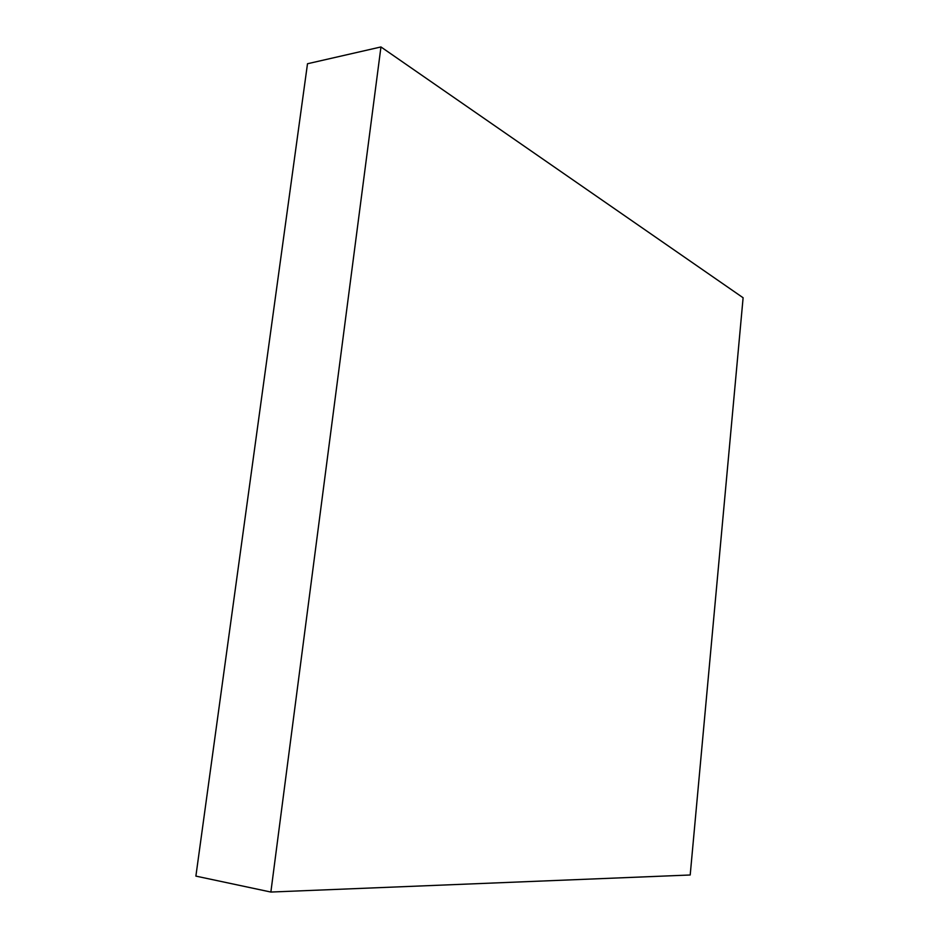 <?xml version="1.0" encoding="UTF-8"?>
<svg xmlns="http://www.w3.org/2000/svg" width="939" height="939" viewBox="0 0 939 939"><rect width="100%" height="100%" fill="white"/><g stroke="black" fill="none" stroke-linecap="round" stroke-linejoin="round"><path stroke-width="1.41" d="M690.2 874.995L270.866 892.05L380.952 46.95L743.113 297.757L690.2 874.995M380.952 46.95L307.499 63.746L195.887 876.11L270.866 892.05"/></g></svg>
